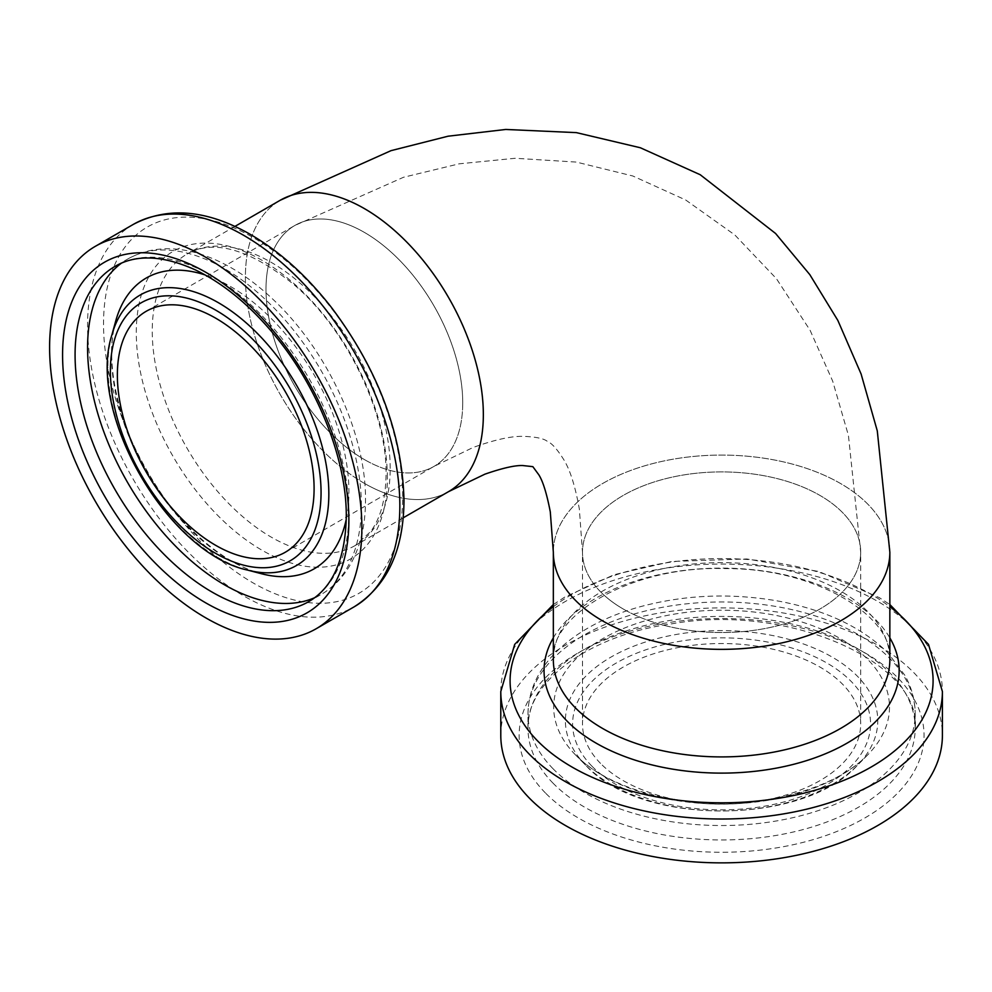 <?xml version="1.0" encoding="UTF-8"?>
<svg xmlns="http://www.w3.org/2000/svg" width="992" height="992" viewBox="0 0 992 992"><rect width="100%" height="100%" fill="white"/><g stroke="black" fill="none" stroke-linecap="round" stroke-linejoin="round"><path stroke-width="0.74" stroke-dasharray="4.96 3.72" d="M889.849 552.197A168.256 97.142 180 0 0 721.581 455.08A168.256 97.142 180 0 0 553.338 552.222A168.256 97.142 180 0 1 721.593 455.08A168.256 97.142 180 0 1 889.849 552.222M623.236 609.001A139.103 80.315 180 0 1 582.49 552.222A139.103 80.315 180 0 1 721.593 471.907A139.103 80.315 180 0 1 860.696 552.222A139.103 80.315 180 0 1 774.826 626.411A139.103 80.315 180 0 1 623.236 609.001M364.362 483.34A168.256 97.142 60 0 1 254.448 335.073A168.256 97.142 60 0 1 280.24 200.248A168.256 97.142 -120 0 0 280.24 394.531A168.256 97.142 -120 0 0 448.496 491.672A168.256 97.142 60 0 1 364.362 483.34M364.362 459.544A139.103 80.315 60 0 1 273.482 336.958A139.103 80.315 60 0 1 294.81 225.494A139.103 80.315 60 0 1 433.913 305.809A139.103 80.315 60 0 1 433.913 466.438A139.103 80.315 60 0 1 364.362 459.544M462.731 402.752A139.103 80.315 -120 0 0 402.008 262.756A139.103 80.315 -120 0 0 294.81 225.494A139.103 80.315 -120 0 0 294.81 386.124A139.103 80.315 -120 0 0 433.913 466.438A139.103 80.315 -120 0 0 462.731 402.752M600.532 591.778A139.103 80.315 180 0 1 582.49 552.222A139.103 80.315 180 0 1 721.593 471.907A139.103 80.315 180 0 1 860.696 552.222A139.103 80.315 180 0 1 757.02 629.883A139.103 80.315 180 0 1 600.532 591.778M500.786 735.382A220.807 127.484 180 0 1 721.593 607.91A220.807 127.484 180 0 1 942.4 735.382M600.532 763.406A139.103 80.315 180 0 1 582.49 723.85A139.103 80.315 180 0 1 721.593 643.535A139.103 80.315 180 0 1 860.696 723.85A139.103 80.315 180 0 1 757.02 801.511A139.103 80.315 180 0 1 600.532 763.406M390.191 468.422A168.256 97.142 -120 0 0 316.746 299.1A168.256 97.142 -120 0 0 187.091 254.026A168.256 97.142 -120 0 0 187.091 448.31A168.256 97.142 -120 0 0 355.347 545.451A168.256 97.142 -120 0 0 390.191 468.422M387.376 477.648A177.556 102.511 -120 0 0 199.057 243.375A177.556 102.511 -120 0 0 199.057 494.462A177.556 102.511 -120 0 0 387.376 477.648M402.653 496.558A211.507 122.115 -120 0 0 178.312 217.471A211.507 122.115 -120 0 0 178.312 516.596A211.507 122.115 -120 0 0 402.653 496.558M133.3 224.403A220.807 127.484 -120 0 0 133.3 479.372A220.807 127.484 -120 0 0 354.107 606.856M314.662 597.717A193.601 111.774 -120 0 0 321.272 594.394L308.772 601.611A193.601 111.774 -120 0 0 348.874 512.976A193.601 111.774 -120 0 0 264.368 318.147A193.601 111.774 -120 0 0 115.184 266.278L127.67 259.061A193.601 111.774 -120 0 0 121.483 263.128M361.361 505.771A193.601 111.774 -120 0 0 276.855 310.93A193.601 111.774 -120 0 0 127.67 259.061C147.163 248.236 169.161 245.929 193.663 252.154C221.29 259.47 248.112 275.553 274.102 300.415C327.757 351.069 366.197 434.409 365.502 500.005C365.527 526.058 360.071 548.291 349.122 566.705C341.93 578.522 332.642 587.76 321.272 594.394A193.601 111.774 -120 0 0 361.361 505.771M346.27 519.238A167.896 96.931 -120 0 0 348.924 491.97A167.896 96.931 -120 0 0 205.257 274.995M115.704 321.086A167.896 96.931 -120 0 0 146.258 471.894A167.896 96.931 -120 0 0 261.566 573.748C236.518 567.077 211.172 550.386 185.516 523.677C155.484 491.127 133.945 453.716 120.875 411.444C110.707 376.092 108.984 345.972 115.704 321.086M111.86 335.036A156.203 90.185 -120 0 0 140.294 475.329A156.203 90.185 -120 0 0 247.578 570.09M553.338 659.767A168.256 97.142 180 0 1 721.593 562.625A168.256 97.142 180 0 1 889.849 659.767C894.325 617.929 817.619 568.007 725.822 568.627C631.024 565.18 548.44 616.416 553.338 659.767M553.338 637.868A177.556 102.511 180 0 1 721.593 568.106A177.556 102.511 180 0 1 889.849 637.868M553.338 606.707A211.507 122.115 180 0 1 889.849 606.707M500.786 691.548A220.807 127.484 180 0 1 721.593 564.064A220.807 127.484 180 0 1 942.4 691.548M545.414 792.955A202.43 116.87 180 0 1 723.342 618.512A202.43 116.87 180 0 1 896.036 794.691A202.43 116.87 180 0 1 545.414 792.955M553.102 783.234A193.601 111.774 180 0 1 527.992 728.178A193.601 111.774 180 0 1 721.593 616.404A193.601 111.774 180 0 1 915.194 728.178A193.601 111.774 180 0 1 770.896 836.268A193.601 111.774 180 0 1 553.102 783.234M553.102 768.8A193.601 111.774 180 0 1 527.992 713.756A193.601 111.774 180 0 1 721.593 601.983A193.601 111.774 180 0 1 915.194 713.756A193.601 111.774 180 0 1 770.896 821.847A193.601 111.774 180 0 1 553.102 768.8M575.472 754.875A167.896 96.931 180 0 1 721.841 610.204A167.896 96.931 180 0 1 867.467 755.123A167.896 96.931 180 0 1 721.593 804.066A167.896 96.931 180 0 1 575.72 755.123A167.896 96.931 180 0 1 575.472 754.875M585.652 765.192A156.203 90.185 180 0 1 721.829 630.59A156.203 90.185 180 0 1 857.299 765.427A156.203 90.185 180 0 1 721.593 810.96A156.203 90.185 180 0 1 585.888 765.427A156.203 90.185 180 0 1 585.652 765.192M591.951 766.208A148.961 86.006 180 0 1 722.883 637.844A148.961 86.006 180 0 1 849.958 767.486A148.961 86.006 180 0 1 591.951 766.208M146.171 311.314L294.81 225.494L403.521 177.27L459.222 163.816L515.245 158.274L576.402 162.093L632.871 176.006L685.72 200.012L734.824 234.955L776.451 278.702L810.092 330.286L832.672 381.089L848.433 435.438L860.696 552.222L860.696 723.85M285.274 552.246L433.913 466.438L472.948 447.541C494.921 439.605 511.934 435.885 523.95 436.381C536.015 436.864 543.839 438.551 547.41 441.415C551.676 443.077 557.045 449.004 563.493 459.209C569.929 469.377 575.211 485.968 579.34 508.97L582.49 552.222L582.49 723.85M234.918 226.412L187.091 254.026C213.85 238.874 249.401 249.017 293.768 284.456C346.592 329.121 387.19 413.304 386.049 474.201C385.727 499.199 380.544 518.37 370.512 531.712L355.347 545.451L403.174 517.836M553.338 604.55L564.944 596.961L614.259 574.653L671.882 561.46L746.827 558.955L818.859 571.504L879.334 597.63L889.849 604.55M527.992 728.178C525.686 683.748 586.644 635.686 671.46 623.869C790.897 602.454 921.717 664.082 915.194 728.178L915.194 713.756C915.132 700.439 911.71 687.642 904.927 675.391L887.704 652.649C861.912 627.341 825.964 610.241 779.886 601.363C730.918 592.559 683.302 594.654 637.025 607.612C602.491 617.694 575.149 632.871 554.999 653.145C537.366 671.262 528.364 691.461 527.992 713.756L527.992 728.178M867.467 755.123C849.276 773.388 822.331 786.954 786.631 795.82C743.529 805.64 700.402 805.69 657.225 795.981C621.203 787.127 594.047 773.512 575.72 755.123L585.888 765.427C640.572 826.125 802.615 826.125 857.299 765.427L867.467 755.123"/><path stroke-width="1.49" d="M889.849 552.197A168.256 97.142 180 0 1 889.849 552.222A168.256 97.142 180 0 1 785.986 641.96A168.256 97.142 180 0 1 602.628 620.905A168.256 97.142 180 0 1 553.338 552.222L550.3 511.922C546.79 493.718 542.971 481.356 538.842 474.833L532.84 466.649L522.747 465.546C515.046 465.223 502.423 468.1 484.914 474.164L448.496 491.672A168.256 97.142 -120 0 0 483.34 414.656A168.256 97.142 -120 0 0 409.894 245.334A168.256 97.142 -120 0 0 280.24 200.248A168.256 97.142 60 0 1 448.496 297.389A168.256 97.142 60 0 1 448.496 491.672L403.174 517.836M361.869 527.694A220.807 127.484 -120 0 0 265.484 305.486A220.807 127.484 -120 0 0 95.331 246.326A220.807 127.484 -120 0 0 95.331 501.295A220.807 127.484 -120 0 0 316.138 628.767A220.807 127.484 -120 0 0 361.869 527.694M314.092 488.572A139.103 80.315 -120 0 0 253.369 348.576A139.103 80.315 -120 0 0 146.171 311.314A139.103 80.315 -120 0 0 146.171 471.932A139.103 80.315 -120 0 0 285.274 552.246A139.103 80.315 -120 0 0 314.092 488.572M575.162 600.061A168.256 97.142 180 0 1 553.338 552.222L553.338 659.767A168.256 97.142 180 0 0 575.162 707.618A168.256 97.142 180 0 0 764.448 753.709A168.256 97.142 180 0 0 889.849 659.767L889.849 552.222A168.256 97.142 180 0 1 764.448 646.152A168.256 97.142 180 0 1 575.162 600.061M889.849 604.55L928.487 644.378L942.4 691.548L942.4 735.382A220.807 127.484 180 0 1 777.827 858.663A220.807 127.484 180 0 1 529.43 798.176A220.807 127.484 180 0 1 500.786 735.382L500.786 691.548L514.699 644.378L553.338 604.55M399.838 505.771A220.807 127.484 -120 0 0 303.453 283.563A220.807 127.484 -120 0 0 133.3 224.403C166.879 206.708 204.873 209.473 247.293 232.674C277.859 249.786 305.933 274.747 331.514 307.545C378.064 369.632 402.219 433.777 403.98 500.005C403.769 550.3 387.14 585.912 354.107 606.856A220.807 127.484 -120 0 0 399.838 505.771M348.874 520.192A202.43 116.87 -120 0 0 134.156 253.084A202.43 116.87 -120 0 0 134.156 539.375A202.43 116.87 -120 0 0 348.874 520.192M115.184 266.278A193.601 111.774 -120 0 0 115.171 489.825A193.601 111.774 -120 0 0 308.772 601.611C332.828 587.562 345.328 559.215 346.282 516.584C346.791 461.59 319.449 390.526 277.252 338.384C251.571 306.615 224.291 283.799 195.399 269.911C163.035 255.304 136.288 254.101 115.184 266.278M121.483 263.128A193.601 111.774 -120 0 0 127.67 482.62A193.601 111.774 -120 0 0 314.662 597.717M205.257 274.995A167.896 96.931 -120 0 0 115.704 321.086L111.86 335.036C86.639 412.746 167.66 553.077 247.578 570.09A156.203 90.185 -120 0 0 328.836 494.004A156.203 90.185 -120 0 0 233.108 312.344A156.203 90.185 -120 0 0 111.86 335.036M247.578 570.09L261.566 573.748A167.896 96.931 -120 0 0 346.27 519.238M321.061 492.59A148.961 86.006 -120 0 0 163.06 296.038A148.961 86.006 -120 0 0 163.06 506.701A148.961 86.006 -120 0 0 321.061 492.59M889.849 637.868A177.556 102.511 180 0 1 793.997 764.212A177.556 102.511 180 0 1 567.077 721.097A177.556 102.511 180 0 1 553.338 637.868M889.849 606.707A211.507 122.115 180 0 1 838.029 782.638A211.507 122.115 180 0 1 537.528 740.85A211.507 122.115 180 0 1 553.338 606.707M942.4 691.548A220.807 127.484 180 0 1 777.827 814.816A220.807 127.484 180 0 1 529.43 754.329A220.807 127.484 180 0 1 500.786 691.548M234.918 226.412L280.24 200.248L391.009 150.66L448.086 136.202L505.759 129.456L576.389 132.63L640.348 147.758L700.216 174.728L775.583 233.48L809.807 274.623L837.856 320.441L861.093 373.972L877.288 430.888L889.849 552.222M133.3 224.403L95.331 246.326M354.107 606.856L316.138 628.767"/></g></svg>
